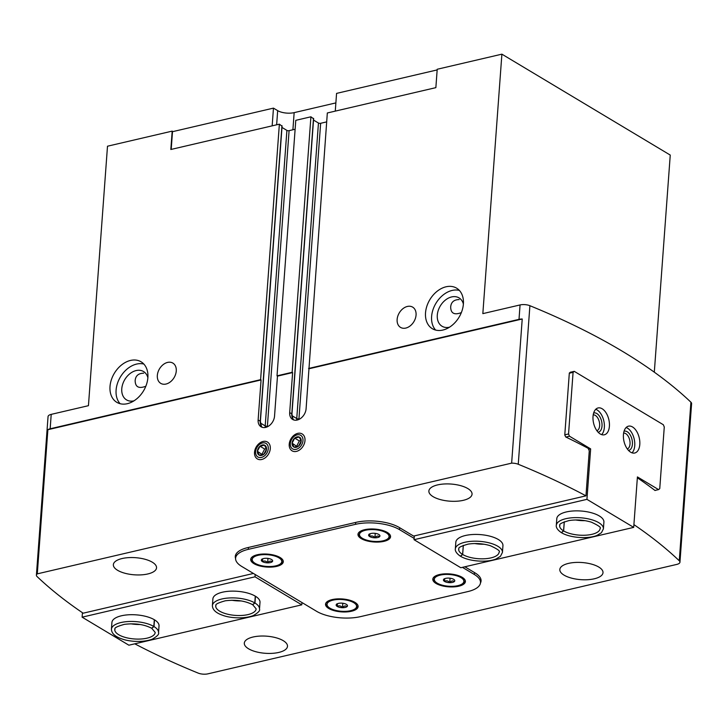 <?xml version="1.0" encoding="UTF-8"?>
<svg xmlns="http://www.w3.org/2000/svg" width="728" height="728" viewBox="0 0 728 728"><rect width="100%" height="100%" fill="white"/><g stroke="black" fill="none" stroke-linecap="round" stroke-linejoin="round"><path stroke-width="1.09" d="M272.19 561.788A5.678 2.257 4.2 0 1 267.64 562.853C266.039 560.906 264.3 560.496 262.444 561.634C262.344 559.332 262.126 558.567 261.798 559.35A5.678 2.257 4.2 0 1 266.348 558.285A5.678 2.257 4.2 0 1 271.544 559.504A5.678 2.257 4.2 0 1 272.527 560.405A5.678 2.257 4.2 0 1 272.19 561.788C270.789 560.596 269.278 560.951 267.64 562.853A5.678 2.257 4.2 0 1 262.444 561.634A5.678 2.257 4.2 0 1 261.552 559.605A5.678 2.257 4.2 0 1 261.798 559.35M347.019 606.633A5.678 2.257 4.2 0 1 342.469 607.698C340.859 605.751 339.13 605.341 337.264 606.479C337.164 604.176 336.955 603.412 336.618 604.195A5.678 2.257 4.2 0 1 341.177 603.13A5.678 2.257 4.2 0 1 346.373 604.349A5.678 2.257 4.2 0 1 347.347 605.259A5.678 2.257 4.2 0 1 347.019 606.633C345.618 605.441 344.098 605.796 342.469 607.698A5.678 2.257 4.2 0 1 337.264 606.479A5.678 2.257 4.2 0 1 336.372 604.449A5.678 2.257 4.2 0 1 336.618 604.195M379.47 536.754A5.678 2.257 4.2 0 1 374.92 537.81C373.309 535.863 371.58 535.462 369.715 536.591C369.615 534.297 369.396 533.533 369.069 534.307A5.678 2.257 4.2 0 1 373.628 533.251A5.678 2.257 4.2 0 1 378.824 534.47A5.678 2.257 4.2 0 1 379.798 535.371A5.678 2.257 4.2 0 1 379.47 536.754C378.069 535.562 376.549 535.917 374.92 537.81A5.678 2.257 4.2 0 1 369.715 536.591A5.678 2.257 4.2 0 1 368.823 534.57A5.678 2.257 4.2 0 1 369.069 534.307M454.299 581.599A5.678 2.257 4.2 0 1 449.74 582.664C448.139 580.707 446.401 580.307 444.544 581.435C444.444 579.142 444.226 578.378 443.898 579.16A5.678 2.257 4.2 0 1 448.448 578.096A5.678 2.257 4.2 0 1 453.653 579.315A5.678 2.257 4.2 0 1 454.627 580.216A5.678 2.257 4.2 0 1 454.299 581.599C452.898 580.407 451.378 580.762 449.74 582.664A5.678 2.257 4.2 0 1 444.544 581.435A5.678 2.257 4.2 0 1 443.652 579.415A5.678 2.257 4.2 0 1 443.898 579.16M134.007 400.819A16.535 11.921 120.9 0 1 126.526 399.881A16.535 11.921 120.9 0 1 124.797 379.57A16.535 11.921 120.9 0 1 143.516 371.526A16.535 11.921 120.9 0 1 147.866 377.677M145.828 386.25C138.83 388.907 135.272 387.032 135.153 380.617C135.572 375.775 138.402 373.3 143.653 373.209M449.522 327.181A16.535 11.921 120.9 0 1 442.042 326.244A16.535 11.921 120.9 0 1 440.313 305.933A16.535 11.921 120.9 0 1 459.04 297.889A16.535 11.921 120.9 0 1 463.39 304.04M461.343 312.612C454.345 315.269 450.787 313.395 450.668 306.979C451.087 302.138 453.917 299.663 459.168 299.572M171.198 149.413L172.5 131.686L273.464 108.126L277.677 110.647A11.812 4.687 -175.8 0 0 294.158 112.64L335.872 102.903M235.581 558.485A31.095 12.331 -175.8 0 1 235.29 556.392A31.095 12.331 -175.8 0 1 247.829 547.592L356.056 522.34A31.095 12.331 -175.8 0 1 399.454 527.591L413.595 536.072L585.967 495.841A629.775 249.74 -175.8 0 0 518.254 464.264A7.872 3.121 -175.8 0 0 511.638 463.144L37.292 573.855L47.875 429.702A7.872 3.121 4.2 0 1 50.159 428.783L260.606 379.67L279.37 124.169L170.825 149.495L172.181 131.122L172.955 131.586M260.606 379.67L261.07 379.943L258.131 419.947A10.238 7.38 120.9 0 0 261.079 426.808A10.238 7.38 120.9 0 0 269.524 425.452A10.238 7.38 120.9 0 0 274.538 416.116L277.477 376.121L292.62 372.581L289.689 412.585A10.238 7.38 120.9 0 0 292.629 419.446A10.238 7.38 120.9 0 0 301.074 418.09A10.238 7.38 120.9 0 0 306.097 408.754L327.327 112.977L435.863 87.642L437.209 69.26L501.892 54.163L482.837 313.632L520.065 304.941A7.872 3.121 -175.8 0 1 529.902 305.705A629.775 249.74 -175.8 0 1 690.918 402.211A7.872 3.121 -175.8 0 1 691.6 403.621L679.952 562.18A7.872 3.121 -175.8 0 0 679.27 560.769A629.775 249.74 -175.8 0 0 633.915 524.633M147.875 377.641A23.614 17.035 120.9 0 1 136.291 399.19A23.614 17.035 120.9 0 1 116.799 402.32A23.614 17.035 120.9 0 1 114.332 373.3A23.614 17.035 120.9 0 1 141.086 361.807A23.614 17.035 120.9 0 1 147.875 377.641M176.267 371.016A11.812 8.518 120.9 0 1 170.479 381.791A11.812 8.518 120.9 0 1 160.733 383.356A11.812 8.518 120.9 0 1 159.496 368.841A11.812 8.518 120.9 0 1 172.873 363.099A11.812 8.518 120.9 0 1 176.267 371.016M172.181 131.122L107.498 146.21L88.443 405.678L51.215 414.369A7.872 3.121 -175.8 0 0 48.048 416.598L36.4 575.156A7.872 3.121 -175.8 0 0 37.083 576.567A629.775 249.74 -175.8 0 0 83.156 613.194L253.426 573.455M277.477 376.121L277.013 375.839L295.777 120.338L310.92 116.799L292.156 372.299L292.62 372.581M277.013 375.839L292.156 372.299M463.39 304.004A23.614 17.035 120.9 0 1 451.806 325.553A23.614 17.035 120.9 0 1 432.314 328.683A23.614 17.035 120.9 0 1 429.848 299.663A23.614 17.035 120.9 0 1 456.602 288.161A23.614 17.035 120.9 0 1 463.39 304.004M416.061 315.051A11.812 8.518 120.9 0 1 410.264 325.826A11.812 8.518 120.9 0 1 400.527 327.391A11.812 8.518 120.9 0 1 399.29 312.876A11.812 8.518 120.9 0 1 412.667 307.134A11.812 8.518 120.9 0 1 416.061 315.051M308.563 368.477L519.009 319.355A7.872 3.121 4.2 0 1 522.222 319.001L309.027 368.75M654.308 372.181L670.251 155.073L501.892 54.163M134.78 643.825A629.775 249.74 -175.8 0 0 198.098 673.072A7.872 3.121 -175.8 0 0 207.935 673.837L676.785 564.409A7.872 3.121 -175.8 0 0 679.952 562.18M47.875 429.702L261.07 379.943M304.996 440.531A9.837 7.098 120.9 0 1 292.592 451.096A9.837 7.098 120.9 0 1 293.739 435.49A9.837 7.098 120.9 0 1 304.996 440.531M270.288 448.63A9.837 7.098 120.9 0 1 257.885 459.195A9.837 7.098 120.9 0 1 259.031 443.589A9.837 7.098 120.9 0 1 270.288 448.63M511.638 463.144L522.222 319.001M281.909 126.09L279.37 124.169M260.397 423.014L265.201 425.889L286.905 130.394L281.982 127.436M286.905 130.394A1.574 0.628 -175.8 0 0 289.098 130.658L295.122 129.247M313.459 118.728L310.92 116.799M291.946 415.652L296.751 418.527L318.454 123.023L313.531 120.075M318.454 123.023A1.574 0.628 -175.8 0 0 320.648 123.296L326.672 121.885M283.247 640.676A21.649 8.581 4.2 0 1 287.487 646.318A21.649 8.581 4.2 0 1 265.265 653.289A21.649 8.581 4.2 0 1 244.308 643.143A21.649 8.581 4.2 0 1 259.423 636.117A21.649 8.581 4.2 0 1 283.247 640.676M598.762 567.039A21.649 8.581 4.2 0 1 603.002 572.681A21.649 8.581 4.2 0 1 580.78 579.652A21.649 8.581 4.2 0 1 559.823 569.505A21.649 8.581 4.2 0 1 574.938 562.48A21.649 8.581 4.2 0 1 598.762 567.039M480.471 582.991A31.095 12.331 -175.8 0 0 481.062 580.953A31.095 12.331 -175.8 0 0 474.975 572.854L464.855 566.784M152.298 562.198A21.649 8.581 4.2 0 1 156.538 567.831A21.649 8.581 4.2 0 1 134.316 574.811A21.649 8.581 4.2 0 1 113.359 564.664A21.649 8.581 4.2 0 1 128.474 557.639A21.649 8.581 4.2 0 1 152.298 562.198M467.813 488.561A21.649 8.581 4.2 0 1 472.053 494.194A21.649 8.581 4.2 0 1 449.831 501.173A21.649 8.581 4.2 0 1 428.874 491.027A21.649 8.581 4.2 0 1 443.989 484.002A21.649 8.581 4.2 0 1 467.813 488.561M37.292 573.855A7.872 3.121 -175.8 0 0 36.4 575.156M585.967 495.841L589.27 450.796L588.133 448.311A629.775 249.74 4.2 0 0 565.756 436.991L564.773 435.016L569.323 373.036L570.525 372.117A629.775 249.74 -175.8 0 1 570.661 372.19M637.309 478.387L637.71 478.023A629.775 249.74 4.2 0 1 655.082 490.526L655.218 490.39M414.132 538.401L399.508 529.638A31.486 12.485 -175.8 0 0 355.564 524.315L248.284 549.358A31.486 12.485 -175.8 0 0 235.59 558.258A31.486 12.485 -175.8 0 0 241.751 566.457L316.58 611.302A31.486 12.485 -175.8 0 0 360.524 616.625L467.804 591.591A31.486 12.485 -175.8 0 0 480.498 582.682A31.486 12.485 -175.8 0 0 474.338 574.483L462.435 567.349M387.36 532.477A16.334 6.479 4.2 0 1 390.563 536.727A16.334 6.479 4.2 0 1 373.792 541.987A16.334 6.479 4.2 0 1 357.976 534.334A16.334 6.479 4.2 0 1 369.387 529.038A16.334 6.479 4.2 0 1 387.36 532.477M462.189 577.322A16.334 6.479 4.2 0 1 465.392 581.572A16.334 6.479 4.2 0 1 448.621 586.841A16.334 6.479 4.2 0 1 432.805 579.179A16.334 6.479 4.2 0 1 444.216 573.882A16.334 6.479 4.2 0 1 462.189 577.322M354.918 602.356A16.334 6.479 4.2 0 1 358.112 606.606A16.334 6.479 4.2 0 1 341.35 611.875A16.334 6.479 4.2 0 1 325.534 604.213A16.334 6.479 4.2 0 1 336.937 598.917A16.334 6.479 4.2 0 1 354.918 602.356M280.089 557.511A16.334 6.479 4.2 0 1 283.283 561.761A16.334 6.479 4.2 0 1 266.521 567.03A16.334 6.479 4.2 0 1 250.705 559.368A16.334 6.479 4.2 0 1 262.107 554.072A16.334 6.479 4.2 0 1 280.089 557.511M272.163 125.844L273.464 108.126M437.164 69.915L336.573 93.393L335.271 111.12M435.626 330.057A23.614 17.035 120.9 0 1 435.926 303.312A23.614 17.035 120.9 0 1 459.377 290.426M120.111 403.694A23.614 17.035 120.9 0 1 120.411 376.949A23.614 17.035 120.9 0 1 143.853 364.064M283.238 561.033A16.334 6.479 4.2 0 1 280.89 563.436M252.825 561.379A16.334 6.479 4.2 0 1 250.86 558.658M358.067 605.878A16.334 6.479 4.2 0 1 355.719 608.28M327.655 606.224A16.334 6.479 4.2 0 1 325.689 603.503M353.699 602.638A14.824 5.879 4.2 0 1 356.602 606.497A14.824 5.879 4.2 0 1 341.396 611.274A14.824 5.879 4.2 0 1 327.045 604.331A14.824 5.879 4.2 0 1 337.392 599.517A14.824 5.879 4.2 0 1 353.699 602.638M356.793 603.776A14.824 5.879 4.2 0 1 356.793 603.922L356.602 606.497M327.045 604.331L327.227 601.756A14.824 5.879 4.2 0 1 327.245 601.61M278.87 557.794A14.824 5.879 4.2 0 1 281.772 561.652A14.824 5.879 4.2 0 1 266.566 566.43A14.824 5.879 4.2 0 1 252.216 559.486A14.824 5.879 4.2 0 1 262.562 554.672A14.824 5.879 4.2 0 1 278.87 557.794M281.973 558.931A14.824 5.879 4.2 0 1 281.964 559.077L281.772 561.652M252.216 559.486L252.407 556.902A14.824 5.879 4.2 0 1 252.416 556.765M465.338 580.844A16.334 6.479 4.2 0 1 462.99 583.246M434.925 581.19A16.334 6.479 4.2 0 1 432.96 578.469M390.508 535.999A16.334 6.479 4.2 0 1 388.17 538.401M360.105 536.345A16.334 6.479 4.2 0 1 358.131 533.624M460.979 577.604A14.824 5.879 4.2 0 1 463.873 581.463A14.824 5.879 4.2 0 1 448.666 586.24A14.824 5.879 4.2 0 1 434.316 579.288A14.824 5.879 4.2 0 1 444.662 574.483A14.824 5.879 4.2 0 1 460.979 577.604M464.073 578.742A14.824 5.879 4.2 0 1 464.064 578.887L463.873 581.463M434.316 579.288L434.507 576.712A14.824 5.879 4.2 0 1 434.525 576.567M386.149 532.76A14.824 5.879 4.2 0 1 389.052 536.618A14.824 5.879 4.2 0 1 373.837 541.395A14.824 5.879 4.2 0 1 359.486 534.443A14.824 5.879 4.2 0 1 369.842 529.638A14.824 5.879 4.2 0 1 386.149 532.76M389.243 533.897A14.824 5.879 4.2 0 1 389.234 534.043L389.052 536.618M359.486 534.443L359.678 531.868A14.824 5.879 4.2 0 1 359.696 531.722M444.744 578.66L444.544 581.435M450.068 578.214L449.74 582.664M369.924 533.815L369.715 536.591M375.239 533.369L374.92 537.81M337.474 603.694L337.264 606.479M342.797 603.248L342.469 607.698M267.049 558.312L268.286 558.449M262.644 558.849L262.444 561.634M267.959 558.522L267.64 562.853M255.191 574.51L255.018 576.813L82.118 617.171L128.883 645.199L301.783 604.841L301.956 602.538M212.394 605.65L212.885 598.898A23.614 9.364 4.2 0 1 237.128 591.282A23.614 9.364 4.2 0 1 259.996 602.356L259.496 609.109C260.287 610.574 258.185 612.758 253.18 615.642C242.761 619.455 228.692 617.663 222.85 615.333C216.016 613.049 212.531 609.818 212.394 605.65A23.614 9.364 4.2 0 1 228.81 597.997A23.614 9.364 4.2 0 1 254.782 602.911L255.273 596.15M111.43 629.22L111.921 622.458A23.614 9.364 4.2 0 1 136.163 614.851A23.614 9.364 4.2 0 1 159.032 625.916L158.531 632.678C159.323 634.143 157.221 636.317 152.216 639.211C141.796 643.015 127.728 641.222 121.885 638.902C115.051 636.618 111.566 633.387 111.43 629.22A23.614 9.364 4.2 0 1 127.846 621.557A23.614 9.364 4.2 0 1 153.817 626.471L154.309 619.719M255.018 576.813L301.783 604.841M82.118 617.171L82.446 612.712M252.725 604.704L254.964 603.021L255.464 596.259M252.652 604.659L254.782 602.911M151.761 628.273L153.999 626.581L154.5 619.828M151.688 628.228L153.817 626.471M574.246 371.344L573.082 372.336L568.55 433.961L569.487 436.218L590.645 448.894L586.941 499.353L633.706 527.381L637.419 476.922L658.576 489.607L659.75 488.615L664.273 426.999L663.335 424.743L574.246 371.344L570.342 372.263M586.941 499.353L414.041 539.703L414.323 535.899M590.645 448.894L588.624 449.367M502.447 552.406A23.614 9.364 4.2 0 0 479.579 541.341A23.614 9.364 4.2 0 0 455.337 548.948L455.837 542.196A23.614 9.364 4.2 0 1 465.356 535.517A23.614 9.364 4.2 0 1 490.29 536.272A23.614 9.364 4.2 0 1 502.939 545.654L502.447 552.406L500.464 556.301L496.123 558.94C487.542 562.708 469.223 561.597 460.524 556.265M603.412 528.846A23.614 9.364 4.2 0 0 580.544 517.772A23.614 9.364 4.2 0 0 556.301 525.389L556.802 518.627A23.614 9.364 4.2 0 1 566.32 511.948A23.614 9.364 4.2 0 1 591.254 512.712A23.614 9.364 4.2 0 1 603.903 522.085L603.412 528.846L601.428 532.732L597.087 535.38C588.506 539.148 570.197 538.038 561.488 532.705M633.706 527.381L460.806 567.731L414.041 539.703M658.576 489.607L654.982 490.445M573.082 372.336L569.314 373.218M568.55 433.961L564.792 434.844M569.487 436.218L565.893 437.055M623.432 434.68A13.777 7.826 76.9 0 0 634.743 453.007A13.777 7.826 76.9 0 0 639.23 437.81A13.777 7.826 76.9 0 0 628.482 426.171A13.777 7.826 76.9 0 0 623.432 434.68M593.029 416.462A13.777 7.826 76.9 0 0 604.34 434.789A13.777 7.826 76.9 0 0 608.836 419.592A13.777 7.826 76.9 0 0 598.079 407.953A13.777 7.826 76.9 0 0 593.029 416.462M596.905 430.712A8.135 4.623 76.9 0 0 599.299 421.812A8.135 4.623 76.9 0 0 593.211 414.896M598.107 432.186A9.837 5.587 76.9 0 0 601.61 421.275A9.837 5.587 76.9 0 0 593.639 413.049M601.646 434.616A13.777 7.826 76.9 0 0 603.785 420.766A13.777 7.826 76.9 0 0 595.731 409.3M627.309 448.93A8.135 4.623 76.9 0 0 629.693 440.031A8.135 4.623 76.9 0 0 623.614 433.115M628.51 450.404A9.837 5.587 76.9 0 0 632.004 439.494A9.837 5.587 76.9 0 0 624.042 431.267M632.04 452.834A13.777 7.826 76.9 0 0 634.179 438.984A13.777 7.826 76.9 0 0 626.135 427.518M460.378 556.146L462.617 554.454L463.281 545.372M462.617 554.454A20.275 8.035 4.2 0 1 458.676 549.194C459.941 548.967 454.936 547.793 468.277 544.089C475.757 542.997 483.119 543.534 490.363 545.718C497.679 549.112 500.591 551.269 499.108 552.161A20.275 8.035 4.2 0 1 484.966 558.74A20.275 8.035 4.2 0 1 462.662 554.49L460.542 556.238M462.662 554.49L463.336 545.354M561.343 532.577L563.581 530.894L564.255 521.812M563.581 530.894A20.275 8.035 4.2 0 1 559.641 525.634C560.906 525.407 555.901 524.233 569.241 520.529C576.722 519.428 584.084 519.974 591.327 522.149C598.644 525.552 601.555 527.7 600.072 528.601A20.275 8.035 4.2 0 1 585.931 535.18A20.275 8.035 4.2 0 1 563.627 530.921L561.506 532.678M563.627 530.921L564.3 521.794M294.694 438.12A5.678 4.095 -59.1 0 0 292.092 443.161A5.678 4.095 -59.1 0 0 294.039 447.129A5.678 4.095 -59.1 0 0 298.589 446.064A5.678 4.095 -59.1 0 0 301.201 441.031A5.678 4.095 -59.1 0 0 299.254 437.055A5.678 4.095 -59.1 0 0 294.694 438.12L292.092 443.161L294.039 447.129L298.589 446.064L301.201 441.031L299.254 437.055L294.694 438.12L299.372 440.922L301.037 440.531M297.179 434.853A7.908 5.706 -59.1 0 0 290.891 446.992A7.908 5.706 -59.1 0 0 301.865 444.435A7.908 5.706 -59.1 0 0 297.179 434.853M297.088 446.619L292.092 443.161M296.769 445.964L299.372 440.922M259.987 446.219A5.678 4.095 -59.1 0 0 257.384 451.26A5.678 4.095 -59.1 0 0 259.332 455.228A5.678 4.095 -59.1 0 0 263.882 454.172A5.678 4.095 -59.1 0 0 266.494 449.131A5.678 4.095 -59.1 0 0 264.546 445.154A5.678 4.095 -59.1 0 0 259.987 446.219L257.384 451.26L259.332 455.228L263.882 454.172L266.494 449.131L264.546 445.154L259.987 446.219L264.664 449.021L266.33 448.639M262.471 442.952A7.908 5.706 -59.1 0 0 256.183 455.1A7.908 5.706 -59.1 0 0 267.158 452.534A7.908 5.706 -59.1 0 0 262.471 442.952M262.38 454.718L257.384 451.26M262.062 454.063L264.664 449.021M50.159 428.783L51.215 414.369M519.009 319.355L520.065 304.941M679.27 560.769L690.918 402.211M518.254 464.264L529.902 305.705M298.926 419.437A11.22 8.09 120.9 0 1 298.953 418.791L320.648 123.296M296.733 420.129A12.795 9.227 120.9 0 1 296.751 418.527A1.574 0.628 -175.8 0 0 298.953 418.791M291.773 414.232L313.495 118.346M289.689 412.585L291.791 413.85A10.238 7.38 120.9 0 0 293.757 419.956M267.367 426.799A11.22 8.09 120.9 0 1 267.404 426.162L289.098 130.658M265.183 427.5A12.795 9.227 120.9 0 1 265.201 425.889A1.574 0.628 -175.8 0 0 267.404 426.162M260.214 421.594L281.936 125.707M258.131 419.947L260.242 421.212A10.238 7.38 120.9 0 0 262.198 427.318L261.425 426.317L260.397 421.412L282.091 125.908M355.564 524.315L355.701 522.422M399.508 529.638L399.654 527.709M248.284 549.358L248.43 547.456M474.338 574.483L474.483 572.554M276.64 124.797L277.677 110.647M292.902 129.766L294.158 112.64M254.964 603.021A23.614 9.364 4.2 0 1 259.496 609.109M252.707 604.731L256.156 608.863A20.275 8.035 4.2 0 1 235.353 615.397A20.275 8.035 4.2 0 1 215.725 605.896C216.999 605.669 211.994 604.495 225.325 600.791C235.963 599.49 245.063 600.782 252.634 604.686M241.159 600.928A20.275 8.035 4.2 0 1 231.722 600.236M153.999 626.581A23.614 9.364 4.2 0 1 158.531 632.678M151.743 628.3L155.191 632.432A20.275 8.035 4.2 0 1 134.389 638.966A20.275 8.035 4.2 0 1 114.76 629.465C116.034 629.238 111.029 628.064 124.361 624.36C134.999 623.05 144.099 624.351 151.67 628.255M140.195 624.497A20.275 8.035 4.2 0 1 130.758 623.796M484.111 544.226A20.275 8.035 4.2 0 1 474.674 543.534M585.075 520.666A20.275 8.035 4.2 0 1 575.639 519.974M293.775 419.965L292.974 418.955L291.946 414.05L313.641 118.546M235.59 558.258L235.872 554.372M480.498 582.682L480.78 578.869M455.337 548.948C455.319 548.93 454.372 552.097 460.36 556.174M556.301 525.389C556.283 525.37 555.337 528.537 561.324 532.605"/></g></svg>
